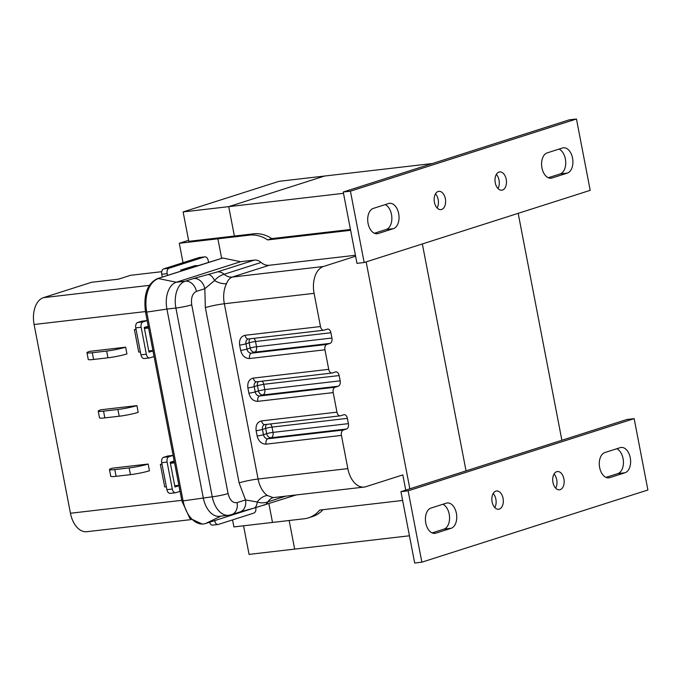 <?xml version="1.0" encoding="UTF-8"?>
<svg xmlns="http://www.w3.org/2000/svg" width="682" height="682" viewBox="0 0 682 682"><rect width="100%" height="100%" fill="white"/><g stroke="black" fill="none" stroke-linecap="round" stroke-linejoin="round"><path stroke-width="1.02" d="M625.019 472.754A12.847 7.937 83.4 0 0 630.253 457.758A12.847 7.937 83.4 0 0 621.123 447.443A12.847 7.937 83.4 0 0 620.185 447.648L604.883 452.533A12.847 7.937 83.4 0 0 599.521 466.769A12.847 7.937 83.4 0 0 608.779 477.843A12.847 7.937 83.4 0 0 609.717 477.647L625.019 472.754L617.841 473.589A12.847 7.937 83.4 0 0 623.067 458.594A12.847 7.937 83.4 0 0 616.75 448.739M563.912 478.926A9.198 5.686 83.4 0 0 557.382 471.543A9.198 5.686 83.4 0 0 552.957 482.43A9.198 5.686 83.4 0 0 559.496 489.812A9.198 5.686 83.4 0 0 563.912 478.926M555.668 488.142A9.198 5.686 83.4 0 0 556.734 479.761A9.198 5.686 83.4 0 0 554.031 474.05M503.06 498.363A9.198 5.686 83.4 0 0 496.522 490.98A9.198 5.686 83.4 0 0 492.106 501.858A9.198 5.686 83.4 0 0 498.644 509.241A9.198 5.686 83.4 0 0 503.06 498.363M494.808 507.579A9.198 5.686 83.4 0 0 495.874 499.198A9.198 5.686 83.4 0 0 493.171 493.478M451.143 528.286A12.847 7.937 83.4 0 0 456.377 513.282A12.847 7.937 83.4 0 0 447.247 502.966A12.847 7.937 83.4 0 0 446.309 503.171L431.007 508.056A12.847 7.937 83.4 0 0 425.645 522.293A12.847 7.937 83.4 0 0 434.903 533.375A12.847 7.937 83.4 0 0 435.841 533.171L451.143 528.286L443.965 529.113A12.847 7.937 83.4 0 0 449.191 514.117A12.847 7.937 83.4 0 0 442.874 504.262M374.392 233.261L386.259 229.467A12.847 7.937 83.4 0 0 391.494 214.472A12.847 7.937 83.4 0 0 385.168 204.617M376.242 233.747L378.135 233.525A12.847 7.937 -96.6 0 1 377.197 233.721A12.847 7.937 -96.6 0 1 367.939 222.647A12.847 7.937 -96.6 0 1 373.301 208.411L388.604 203.526A12.847 7.937 -96.6 0 1 389.541 203.321A12.847 7.937 -96.6 0 1 398.672 213.637A12.847 7.937 -96.6 0 1 393.437 228.641L386.259 229.467M495.26 182.802A9.198 5.686 -96.6 0 1 499.676 171.924A9.198 5.686 -96.6 0 1 506.214 179.306A9.198 5.686 -96.6 0 1 501.799 190.193A9.198 5.686 -96.6 0 1 495.26 182.802M497.971 188.522A9.198 5.686 83.4 0 0 499.036 180.142A9.198 5.686 83.4 0 0 496.334 174.422M434.408 202.239A9.198 5.686 -96.6 0 1 438.824 191.352A9.198 5.686 -96.6 0 1 445.363 198.743A9.198 5.686 -96.6 0 1 440.939 209.621A9.198 5.686 -96.6 0 1 434.408 202.239M437.111 207.95A9.198 5.686 83.4 0 0 438.176 199.57A9.198 5.686 83.4 0 0 435.474 193.859M548.268 177.738L560.135 173.944A12.847 7.937 83.4 0 0 565.369 158.949A12.847 7.937 83.4 0 0 559.044 149.094M550.118 178.215L552.011 178.002A12.847 7.937 -96.6 0 1 551.073 178.198A12.847 7.937 -96.6 0 1 541.815 167.124A12.847 7.937 -96.6 0 1 547.177 152.887L562.48 148.003A12.847 7.937 -96.6 0 1 563.417 147.798A12.847 7.937 -96.6 0 1 572.548 158.113A12.847 7.937 -96.6 0 1 567.313 173.109L560.135 173.944M421.86 562.173L408.126 490.827L634.158 418.646L647.9 489.991L421.86 562.173L414.682 563L400.939 491.662L466.045 470.87L422.346 243.943M466.045 470.87L626.98 419.473L634.158 418.646M518.184 213.338L561.883 440.265M350.42 191.182L364.162 262.527L356.976 263.354L343.242 192.009L569.282 119.827L576.461 119L350.42 191.182L343.242 192.009M378.135 233.525L393.437 228.641M552.011 178.002L567.313 173.109M364.162 262.527L590.194 190.338L576.461 119M243.559 525.796L249.066 554.389L294.658 549.104L289.151 520.511L294.658 549.104L409.439 535.788M343.498 193.33L228.717 206.646L234.378 236.057L228.717 206.646L324.555 176.041L432.439 163.527M443.965 529.113L432.098 532.906M617.841 473.589L605.974 477.383M408.126 490.827L400.939 491.662M183.117 211.94L228.717 206.646L324.555 176.041L278.955 181.335L183.117 211.94L188.786 241.343L221.991 237.489L217.882 238.802L221.607 258.154L217.882 238.802L179.289 243.278L183.032 262.689M179.289 243.278L188.582 240.311M232.553 519.889L233.909 526.913L272.502 522.438L268.887 503.666L272.502 522.438L304.181 518.763A37.041 28.908 72.3 0 0 308.477 517.843L312.578 516.53A37.041 28.908 72.3 0 0 323.004 509.693M191.079 519.607L86.784 531.704A22.983 14.203 -96.6 0 1 70.451 513.248L34.1 324.496A22.983 14.203 -96.6 0 1 43.46 297.65L91.627 282.271L118.557 279.143L130.629 275.289L161.728 271.683M149.605 357.905L144.217 358.536A4.595 2.839 83.4 0 1 140.952 354.845L135.761 327.88A4.595 2.839 83.4 0 1 137.628 322.509L141.737 321.196L147.124 320.574L143.015 321.878A4.595 2.839 83.4 0 0 141.14 327.249L146.332 354.214A4.595 2.839 83.4 0 0 149.605 357.905A4.595 2.839 83.4 0 0 149.938 357.837L154.047 356.524L152.964 350.915L148.991 352.176L144.234 327.462L148.207 326.192L147.124 320.574M148.846 351.392L152.964 350.915M175.564 492.728L170.185 493.359A4.595 2.839 83.4 0 1 166.911 489.667L161.719 462.703A4.595 2.839 83.4 0 1 163.595 457.332L167.704 456.019L173.083 455.397L168.974 456.71A4.595 2.839 83.4 0 0 167.107 462.072L172.299 489.037A4.595 2.839 83.4 0 0 175.564 492.728A4.595 2.839 83.4 0 0 175.905 492.66L180.005 491.347L178.923 485.729L174.959 486.991L170.193 462.277L174.166 461.006L173.083 455.397M174.805 486.206L178.923 485.729M148.139 464.033L149.435 470.776A13.793 1.304 169.1 0 1 130.45 474.646L116.093 476.309A13.793 1.304 169.1 0 1 110.765 476.292L109.47 469.557A13.793 1.304 169.1 0 1 112.24 468.193L148.139 464.033A13.793 1.304 169.1 0 1 129.154 467.903L114.798 469.574A13.793 1.304 169.1 0 1 109.47 469.557M136.886 405.611L100.987 409.771A13.793 1.304 -10.9 0 0 98.217 411.135A13.793 1.304 -10.9 0 0 103.545 411.144L117.901 409.481A13.793 1.304 -10.9 0 0 136.886 405.611L138.19 412.346A13.793 1.304 -10.9 0 1 119.205 416.225L117.901 409.481M125.641 347.181L126.937 353.924A13.793 1.304 169.1 0 1 107.952 357.794L93.587 359.465A13.793 1.304 169.1 0 1 88.259 359.448L86.964 352.705A13.793 1.304 169.1 0 1 89.734 351.349L125.641 347.181A13.793 1.304 169.1 0 1 106.656 351.06L92.292 352.722A13.793 1.304 169.1 0 1 86.964 352.705M98.217 411.135L99.512 417.87A13.793 1.304 -10.9 0 0 104.84 417.887L119.205 416.225M208.573 262.314L208.223 260.507C207.524 257.847 206.322 256.645 204.617 256.892L199.229 257.515L163.637 268.887A4.595 2.839 83.4 0 0 161.762 274.249L162.307 277.088M199.229 257.515L204.617 256.892L169.017 268.256A4.595 2.839 83.4 0 0 167.15 273.627L167.499 275.434M194.958 265.699L180.721 270.046L180.935 271.138M209.57 522.242A4.595 2.839 83.4 0 0 212.631 525.123L218.018 524.492A4.595 2.839 83.4 0 0 218.351 524.424L253.951 513.06C255.545 512.25 256.168 510.46 255.818 507.689L255.81 507.655M214.711 520.605L214.745 520.801A4.595 2.839 83.4 0 0 218.018 524.492M194.251 265.724L198.334 265.588L222.792 258.018L240.644 261.692L176.297 282.246A22.983 14.203 -96.6 0 0 166.928 309.082L145.556 312.262L181.906 501.014L189.801 518.269L202.332 524.091L203.517 523.955A28.738 17.766 -96.6 0 1 183.091 500.878L212.255 496.794L175.905 308.042L166.928 309.082L203.279 497.834A22.983 14.203 -96.6 0 0 219.621 516.3L228.598 515.26A22.983 14.203 -96.6 0 1 212.255 496.794A11.492 1.091 -10.9 0 0 228.078 493.572C229.808 500.221 232.809 503.239 237.089 502.617L245.494 499.932L257.199 501.986A11.492 5.746 76 0 1 253.798 508.184L296.159 494.962M145.556 312.262C143.28 294.871 147.184 283.686 157.261 278.699L198.334 265.588M271.777 238.606L267.668 239.919A37.041 28.908 72.3 0 0 249.561 235.128L217.882 238.802L221.991 237.489L253.67 233.815A37.041 28.908 72.3 0 1 271.777 238.606L350.454 229.484M402.636 500.452L319.688 510.076A37.041 28.908 72.3 0 1 308.477 517.843M181.906 501.014L183.091 500.878L146.741 312.126A28.738 17.766 -96.6 0 1 158.446 278.563L176.297 282.246L185.274 281.197A11.492 8.968 72.3 0 1 196.407 291.393L204.822 288.708A11.492 8.968 -107.7 0 0 193.679 278.512L217.405 271.905A11.492 8.968 72.3 0 1 224.156 274.258C220.346 275.4 217.149 277.497 214.557 280.549L204.822 288.708L205.35 307.625L239.101 482.89A13.793 1.304 169.1 0 1 258.086 479.02L347.837 468.611A22.983 14.203 83.4 0 0 364.171 487.067A22.983 14.203 83.4 0 0 365.85 486.709L402.823 474.902L405.747 490.119M267.668 239.919L350.616 230.303M366.157 261.888L409.856 488.815M323.447 266.5A22.983 14.203 83.4 0 0 314.087 293.337L224.335 303.746A22.983 14.203 -96.6 0 1 226.526 283.669C227.839 280.2 229.749 278 232.255 277.071L323.447 266.5L355.603 256.227M248.691 338.903A4.595 2.839 -96.6 0 1 248.35 338.98A4.595 2.839 -96.6 0 1 245.085 335.28L320.48 326.542L314.087 293.337M320.48 326.542A4.595 2.839 83.4 0 0 323.745 330.233A4.595 2.839 83.4 0 0 324.078 330.156L327.3 329.133A4.595 2.839 83.4 0 1 327.633 329.056A4.595 2.839 83.4 0 1 330.898 332.748L331.921 338.033L256.526 346.771L255.511 341.494L330.898 332.748M248.274 338.98A4.595 3.589 -107.7 0 0 248.154 339.014A4.595 3.589 -107.7 0 0 245.963 343.813L246.978 349.09A4.595 3.589 -107.7 0 0 251.436 353.174L326.831 344.427L330.045 343.396A4.595 2.839 83.4 0 0 331.921 338.033M326.831 344.427A4.595 2.839 83.4 0 0 324.956 349.798L249.561 358.536C245.119 358.485 242.144 355.765 240.652 350.386L239.638 345.101C239.041 339.619 240.857 336.345 245.085 335.28M256.935 381.707A4.595 2.839 -96.6 0 1 256.594 381.784A4.595 2.839 -96.6 0 1 253.329 378.092L328.724 369.346L324.956 349.798M328.724 369.346A4.595 2.839 83.4 0 0 331.989 373.037A4.595 2.839 83.4 0 0 332.322 372.96L335.544 371.937A4.595 2.839 83.4 0 1 335.876 371.861A4.595 2.839 83.4 0 1 339.142 375.56L340.165 380.837L264.769 389.584L258.444 390.871L257.429 385.594L263.755 384.298L264.769 389.584A4.595 2.839 83.4 0 1 262.894 394.955A4.595 3.589 72.3 0 1 258.444 390.871L255.221 391.903A4.595 3.589 -107.7 0 0 259.68 395.978L335.075 387.231L338.289 386.208A4.595 2.839 83.4 0 0 340.165 380.837M335.075 387.231A4.595 2.839 83.4 0 0 333.2 392.602L257.805 401.348C253.363 401.289 250.388 398.569 248.896 393.19L247.881 387.913C247.285 382.432 249.101 379.158 253.329 378.092M265.179 424.519A4.595 2.839 -96.6 0 1 264.838 424.588A4.595 2.839 -96.6 0 1 261.573 420.896L336.959 412.15L333.2 392.602M336.959 412.15A4.595 2.839 83.4 0 0 340.233 415.841A4.595 2.839 83.4 0 0 340.565 415.773L343.788 414.741A4.595 2.839 83.4 0 1 344.12 414.673A4.595 2.839 83.4 0 1 347.385 418.364L348.408 423.641L273.013 432.388L271.999 427.111L347.385 418.364M264.761 424.596A4.595 3.589 -107.7 0 0 264.642 424.63A4.595 3.589 -107.7 0 0 262.451 429.43L263.465 434.707A4.595 3.589 -107.7 0 0 267.924 438.782L343.31 430.035L346.533 429.012A4.595 2.839 83.4 0 0 348.408 423.641M343.31 430.035A4.595 2.839 83.4 0 0 341.443 435.406L266.048 444.153C261.607 444.093 258.631 441.373 257.14 435.994L256.125 430.717C255.528 425.236 257.344 421.962 261.573 420.896M347.837 468.611L341.443 435.406M240.644 261.692L254.369 260.098A11.492 8.968 72.3 0 1 261.121 262.451A13.793 10.767 72.3 0 0 269.22 265.272L355.424 255.273M220.84 516.155L205.614 523.503L252.843 508.422M157.261 278.699L222.792 258.018M205.614 523.503A28.738 17.766 -96.6 0 1 203.517 523.955M208.172 274.573A11.492 5.746 76 0 1 214.557 280.549A13.793 7.988 27.3 0 0 226.526 283.669M237.089 502.617A11.492 8.968 -107.7 0 1 231.607 514.612L240.013 511.918A11.492 8.968 -107.7 0 0 245.494 499.932L239.101 482.89M273.124 497.63L267.31 495.456A13.793 9.505 125 0 0 257.199 501.986C260.609 503.188 264.198 503.128 267.975 501.824A13.793 10.767 72.3 0 1 272.996 497.647M273.064 497.63L364.171 487.067M180.739 270.089L184.643 269.953M140.39 351.955L138.727 352.108L134.405 329.636L135.999 329.125M136.068 329.483L134.405 329.636M148.582 327.991L144.439 328.511M152.913 350.463L148.761 350.983M144.345 328.059L148.488 327.471M174.728 485.806L178.872 485.286M170.398 463.334L174.549 462.814M161.958 463.948L160.364 464.459L164.694 486.931L166.357 486.778M160.364 464.459L162.026 464.306M174.447 462.294L170.312 462.882M607.815 477.86L609.717 477.647M433.94 533.392L435.841 533.171M149.315 285.374L43.46 297.65M181.77 500.332L70.451 513.248M145.428 311.58L34.1 324.496M92.292 352.722L93.587 359.465M106.656 351.06L107.952 357.794M104.84 417.887L103.545 411.144M114.798 469.574L116.093 476.309M129.154 467.903L130.45 474.646M163.637 268.887L169.017 268.256M161.762 274.249L167.15 273.627M213.688 520.929L214.745 520.801M166.911 489.667L172.299 489.037M163.595 457.332L168.974 456.71M161.719 462.703L167.107 462.072M137.628 322.509L143.015 321.878M135.761 327.88L141.14 327.249M140.952 354.845L146.332 354.214M249.561 235.128L253.67 233.815M196.407 291.393C192.409 293.413 190.849 297.889 191.727 304.82A11.492 1.091 -10.9 0 1 175.905 308.042A22.983 14.203 -96.6 0 1 185.274 281.197L193.679 278.512M217.405 271.905L254.369 260.098M269.22 265.272L232.255 277.071A13.793 10.767 72.3 0 1 224.156 274.258L261.121 262.451M263.738 505.311A11.492 8.968 72.3 0 0 267.975 501.824L285.639 496.181M262.084 381.144A4.595 2.839 -96.6 0 1 263.755 384.298L339.142 375.56M346.533 429.012L271.138 437.759A4.595 2.839 83.4 0 0 273.013 432.388A4.595 0.435 169.1 0 0 266.688 433.675L265.665 428.398A4.595 0.435 169.1 0 1 271.999 427.111A4.595 2.839 -96.6 0 0 270.328 423.948M266.048 444.153A4.595 2.839 83.4 0 1 267.924 438.782L271.138 437.759A4.595 3.589 72.3 0 1 266.688 433.675L263.465 434.707A4.595 0.435 169.1 0 1 257.14 435.994M256.125 430.717A4.595 0.435 169.1 0 0 262.451 429.43L265.665 428.398A4.595 3.589 72.3 0 1 266.636 424.383M338.289 386.208L262.894 394.955L259.68 395.978A4.595 2.839 83.4 0 0 257.805 401.348M256.517 381.792A4.595 3.589 -107.7 0 0 256.398 381.826A4.595 3.589 -107.7 0 0 254.207 386.617L257.429 385.594A4.595 3.589 72.3 0 1 258.393 381.57M330.045 343.396L254.65 352.142A4.595 2.839 83.4 0 0 256.526 346.771A4.595 0.435 169.1 0 0 250.2 348.067L249.186 342.782A4.595 0.435 169.1 0 1 255.511 341.494A4.595 2.839 -96.6 0 0 253.84 338.34M249.561 358.536A4.595 2.839 83.4 0 1 251.436 353.174L254.65 352.142A4.595 3.589 72.3 0 1 250.2 348.067L246.978 349.09A4.595 0.435 169.1 0 1 240.652 350.386M239.638 345.101A4.595 0.435 169.1 0 0 245.963 343.813L249.186 342.782A4.595 3.589 72.3 0 1 250.149 338.766M191.727 304.82L228.078 493.572M247.881 387.913A4.595 0.435 169.1 0 0 254.207 386.617L255.221 391.903A4.595 0.435 169.1 0 1 248.896 393.19M267.31 495.456A22.983 14.203 -96.6 0 1 258.086 479.02L224.335 303.746A13.793 1.304 -10.9 0 0 205.35 307.625M231.607 514.612L228.598 515.26M240.013 511.918L253.798 508.184M264.642 424.63L340.233 415.841M256.398 381.826L331.989 373.037M248.154 339.014L323.745 330.233"/></g></svg>
